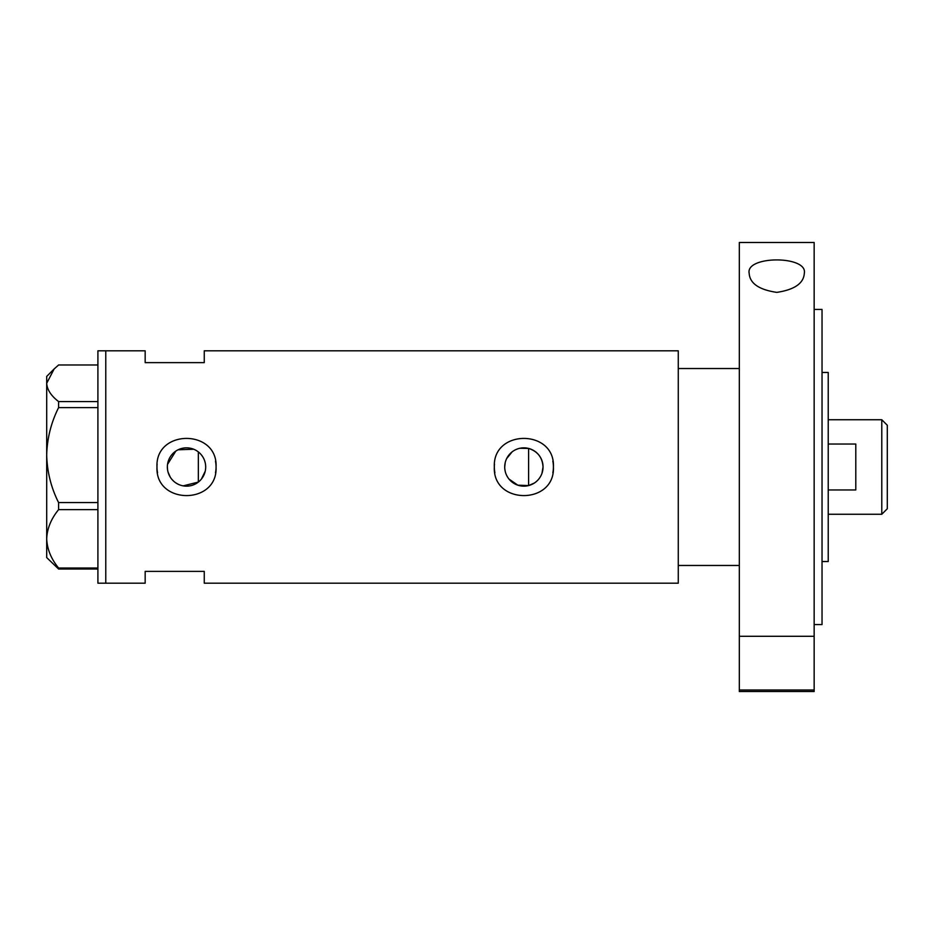 <?xml version="1.0" encoding="UTF-8"?>
<svg xmlns="http://www.w3.org/2000/svg" width="934" height="934" viewBox="0 0 934 934"><rect width="100%" height="100%" fill="white"/><g stroke="black" fill="none" stroke-linecap="round" stroke-linejoin="round"><path stroke-width="1.4" d="M534.376 483.03L528.597 485.575L517.821 485.178L509.007 479.084M507.734 477.332L506.672 475.429M505.212 471.343L504.839 469.183M205.188 471.32L201.417 479.06M542 473.223L543.039 467C542.444 457.52 537.634 451.332 528.597 448.425L519.829 448.273M504.71 467A19.159 19.159 0 0 0 523.881 486.159A19.159 19.159 0 0 0 543.039 467A19.159 19.159 0 0 0 523.881 447.841A19.159 19.159 0 0 0 504.71 467L505.212 462.657M167.361 467A19.159 19.159 0 0 0 186.52 486.159A19.159 19.159 0 0 0 205.69 467A19.159 19.159 0 0 0 186.52 447.841A19.159 19.159 0 0 0 167.361 467L167.548 469.685M168.108 472.3L170.292 477.169M171.844 479.317L173.712 481.243M175.802 482.878L178.114 484.221M183.181 485.867L198.335 482.084L198.335 451.916M157.122 464.093A29.538 29.538 0 0 0 156.982 467C155.137 505.084 217.879 505.142 216.069 467C217.902 428.893 155.149 428.893 156.982 467A29.538 29.538 0 0 0 157.554 472.779M215.485 472.791A29.538 29.538 0 0 0 215.497 461.221M494.483 464.093A29.538 29.538 0 0 0 494.331 467C492.487 505.084 555.228 505.142 553.418 467C555.251 428.893 492.498 428.893 494.331 467A29.538 29.538 0 0 0 494.903 472.779M552.846 472.791A29.538 29.538 0 0 0 552.846 461.221M739.319 368.533L678.271 368.533L678.271 583.19L204.254 583.19L204.254 571.375L145.167 571.375L145.167 583.19L97.907 583.19L97.907 350.81L105.775 350.81L105.775 583.19L105.775 350.81L145.167 350.81L145.167 362.626L204.254 362.626L204.254 350.81L678.271 350.81L678.271 565.467L739.319 565.467M193.735 449.242L178.114 449.779M175.802 451.122L167.548 464.338M201.405 454.928L202.678 456.691M204.581 460.567L205.188 462.669M506.672 458.571L512.112 451.881M515.802 449.628L517.833 448.81M97.907 569.016L58.585 569.016L58.585 568.012C51.101 558.871 47.144 549.145 46.7 538.825C47.097 528.644 51.055 518.907 58.585 509.637L58.585 502.574C51.101 487.711 47.144 471.892 46.7 455.091C47.097 438.536 51.055 422.705 58.585 407.621L58.585 401.562C51.066 395.771 47.097 389.676 46.7 383.279L54.125 368.977L58.585 364.984L97.907 364.984M54.125 368.977L46.7 376.414L46.7 557.586L58.585 569.016M58.585 568.012L97.907 568.012M97.907 509.637L58.585 509.637M58.585 502.574L97.907 502.574M97.907 407.621L58.585 407.621M58.585 401.562L97.907 401.562M528.597 485.575L528.597 448.425M822.037 372.468L828.224 372.468L828.224 561.532L822.037 561.532M881.789 419.74L887.3 425.25L887.3 508.75L881.789 514.26L881.789 419.74L828.224 419.74M828.224 489.965L855.789 489.965L855.789 444.035L828.224 444.035M749.173 273.312C745.344 255.519 807.957 255.391 804.314 273.312C803.695 283.329 794.53 289.692 776.819 292.377C759.027 289.75 749.815 283.399 749.173 273.312M814.156 309.446L822.037 309.446L822.037 624.554L814.156 624.554M814.156 467L814.156 636.288L739.319 636.288L739.319 242.49L814.156 242.49L814.156 467M814.156 690.016L814.156 691.51L739.319 691.51L739.319 690.016L814.156 690.016L814.156 636.288M739.319 690.016L739.319 636.288M881.789 514.26L828.224 514.26"/></g></svg>
